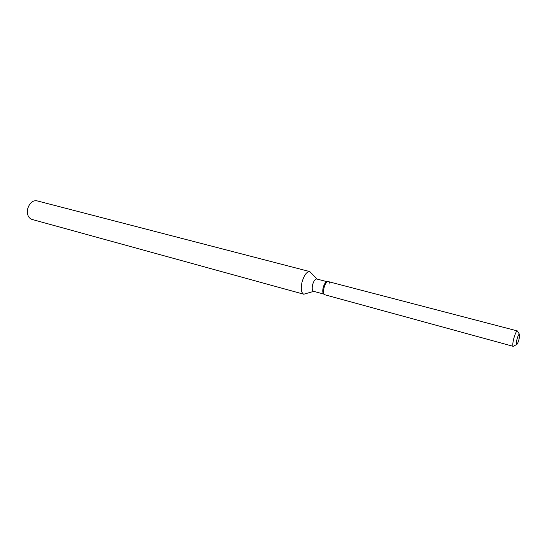 <?xml version="1.0" encoding="UTF-8"?>
<svg xmlns="http://www.w3.org/2000/svg" width="547" height="547" viewBox="0 0 547 547"><rect width="100%" height="100%" fill="white"/><g stroke="black" fill="none" stroke-linecap="round" stroke-linejoin="round"><path stroke-width="0.82" d="M518.994 339.345C519.712 336.337 519.835 334.62 519.356 334.196C518.672 334.381 517.879 336.097 516.97 339.345C516.252 342.36 516.129 344.077 516.607 344.494C517.291 344.302 518.091 342.586 518.994 339.345L519.356 334.196C518.672 334.381 517.879 336.097 516.97 339.345C516.252 342.36 516.129 344.077 516.607 344.494L516.908 344.378C517.592 343.625 518.289 341.95 518.994 339.345M326.846 281.76L326.532 281.855C325.137 282.649 324.022 284.57 323.188 287.613C322.559 290.409 322.621 292.426 323.38 293.664L323.598 293.903M329.998 284.187C329.773 281.931 329.014 281.028 327.735 281.473C326.183 282.348 324.945 284.481 324.015 287.872C323.318 290.983 323.386 293.226 324.227 294.601L513.23 346.34L516.683 344.501M327.044 281.691L316.775 278.991C315.12 278.991 313.725 280.919 312.59 284.782C311.845 288.399 312.146 290.566 313.493 291.277L323.742 294.06M317.075 279.073L309.807 271.585C306.696 271.572 304.098 275.114 302.006 282.225C300.638 288.898 301.226 292.898 303.756 294.218L313.793 291.36M309.807 271.585L36.799 200.79C32.547 200.332 29.504 203.005 27.692 208.81C26.796 214.342 28.177 217.863 31.835 219.381L303.756 294.218M519.431 334.231L517.353 330.914L327.735 281.473C326.183 282.348 324.945 284.481 324.015 287.872C323.318 290.983 323.386 293.226 324.227 294.601L323.38 293.664L324.227 294.601M517.353 330.914C516.32 331.188 515.117 333.759 513.756 338.627C512.683 343.14 512.505 345.711 513.23 346.34M326.532 281.855L327.735 281.473L326.532 281.855"/></g></svg>

